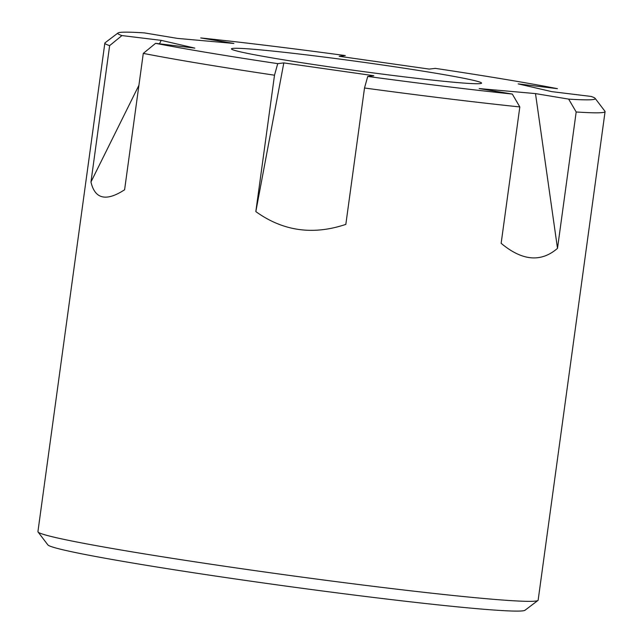 <?xml version="1.0" encoding="UTF-8"?>
<svg xmlns="http://www.w3.org/2000/svg" width="643" height="643" viewBox="0 0 643 643"><rect width="100%" height="100%" fill="white"/><g stroke="black" fill="none" stroke-linecap="round" stroke-linejoin="round"><path stroke-width="0.96" d="M557.497 248.367L535.498 93.597L568.653 99.11A19564.955 15407.036 -84.9 0 1 576.184 111.978L557.497 248.367C540.972 262.593 522.188 260.913 501.146 243.319L519.825 106.939A252.442 9.251 -172.2 0 1 364.509 88.003L345.83 224.383C312.948 235.402 282.952 231.134 255.826 211.587L283.82 62.91L277.736 63.641A240.972 8.833 -172.2 0 1 155.598 43.33A19564.955 18128.123 -77 0 0 143.285 53.385L124.605 189.765C106.167 201.741 94.955 199.153 90.96 182.009L138.92 85.278M364.509 88.003A19564.955 2721.088 -81.9 0 1 367.732 76.437L373.824 75.713L283.82 62.91M519.825 106.939A19564.955 15407.036 -84.9 0 0 512.302 94.063A240.972 8.833 -172.2 0 1 367.732 76.437M159.48 43.804L161.192 40.356L194.837 48.112L155.598 43.33M277.736 63.641A19564.955 2721.088 -81.9 0 0 274.505 75.199A252.442 9.251 -172.2 0 1 143.285 53.385M161.192 40.356L121.945 35.574A240.972 8.833 -172.2 0 1 117.982 33.002A240.972 8.833 -172.2 0 1 144.378 32.897L177.532 38.403L233.883 43.451L200.729 37.937A240.972 8.833 -172.2 0 1 345.299 55.563L339.207 56.295L429.211 69.09L435.303 68.367A240.972 8.833 -172.2 0 1 557.441 88.678L518.194 83.887L551.839 91.644L591.086 96.434A240.972 8.833 -172.2 0 1 595.137 98.363A240.972 8.833 -172.2 0 1 568.653 99.11M90.96 182.009L109.64 45.621A19564.955 18128.123 -77 0 1 121.945 35.574M109.64 45.621A252.442 9.251 -172.2 0 1 104.849 43.105L37.929 531.624A252.442 9.251 7.8 0 0 38.05 531.986L47.863 544.886A240.972 8.833 7.8 0 0 273.002 584.302A240.972 8.833 7.8 0 0 522.735 610.85A240.972 8.833 7.8 0 0 525.018 610.247L537.934 600.458A252.442 9.251 7.8 0 0 538.151 600.144L605.071 111.625A252.442 9.251 -172.2 0 1 576.184 111.978M38.05 531.986A252.442 9.251 7.8 0 0 42.719 534.148A252.442 9.251 7.8 0 0 294.478 576.104A252.442 9.251 7.8 0 0 535.539 601.092A252.442 9.251 7.8 0 0 537.934 600.458M104.849 43.105A252.442 9.251 -172.2 0 1 105.066 42.792L117.982 33.002M595.137 98.363L604.95 111.263A252.442 9.251 -172.2 0 1 605.071 111.625M274.505 75.199L255.826 211.587M535.498 93.597L479.148 88.557L512.302 94.063M232.766 48.402A126.221 4.622 -172.2 0 1 365.867 62.628A126.221 4.622 -172.2 0 1 481.575 83.132A126.221 4.622 -172.2 0 1 355.884 70.585A126.221 4.622 -172.2 0 1 231.464 48.876A126.221 4.622 -172.2 0 1 232.766 48.402"/></g></svg>
